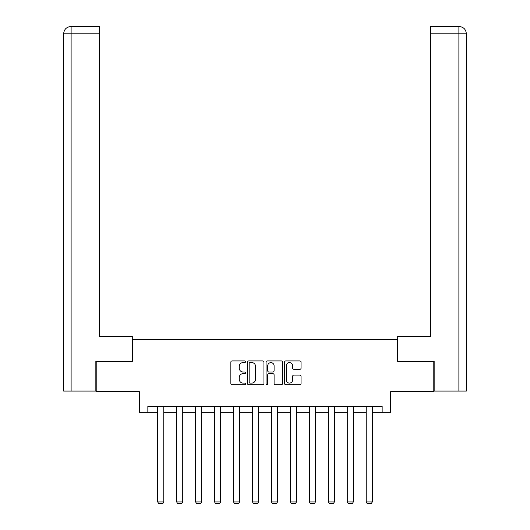 <?xml version="1.0" encoding="UTF-8"?>
<svg xmlns="http://www.w3.org/2000/svg" width="530" height="530" viewBox="0 0 530 530"><rect width="100%" height="100%" fill="white"/><g stroke="black" fill="none" stroke-linecap="round" stroke-linejoin="round"><path stroke-width="0.79" d="M245.556 361.745A0.835 0.835 0 0 0 244.721 360.91L232.047 360.91A1.192 1.192 0 0 0 230.855 362.103L230.855 383.574A1.192 1.192 0 0 0 232.047 384.767L244.721 384.767A0.835 0.835 0 0 0 245.556 383.932A0.835 0.835 0 0 0 244.721 383.097L243.084 383.097A3.816 3.816 0 0 1 239.262 379.281L239.262 377.492A3.816 3.816 0 0 1 243.084 373.676L244.721 373.676A0.835 0.835 0 0 0 245.556 372.842A0.835 0.835 0 0 0 244.721 372.007L243.084 372.007A3.816 3.816 0 0 1 239.262 368.184L239.262 366.396A3.816 3.816 0 0 1 243.084 362.58L244.721 362.58A0.835 0.835 0 0 0 245.556 361.745M299.861 369.317A1.192 1.192 0 0 0 301.053 368.125L301.053 362.103A1.192 1.192 0 0 0 299.861 360.91L285.783 360.91A1.192 1.192 0 0 0 284.59 362.103L284.59 383.574A1.192 1.192 0 0 0 285.783 384.767L299.861 384.767A1.192 1.192 0 0 0 301.053 383.574L301.053 376.3A1.192 1.192 0 0 0 299.861 375.108L293.839 375.108A1.192 1.192 0 0 0 292.646 376.3L292.646 379.904A3.193 3.193 0 0 1 289.453 383.097A3.193 3.193 0 0 1 286.26 379.904L286.26 365.773A3.193 3.193 0 0 1 289.453 362.58A3.193 3.193 0 0 1 292.646 365.773L292.646 368.125A1.192 1.192 0 0 0 293.839 369.317L299.861 369.317M147.85 412.333L147.85 406.258L382.15 406.258L382.15 412.333L390.656 412.333L390.656 391.677L433.792 391.677L433.792 361.294L397.579 361.294L397.579 339.419L132.421 339.419L132.421 361.294L96.208 361.294L96.208 391.677L139.344 391.677L139.344 412.333L157.695 412.333M263.953 362.103A1.192 1.192 0 0 0 262.761 360.91L248.689 360.91A1.192 1.192 0 0 0 247.497 362.103L247.497 383.574A1.192 1.192 0 0 0 248.689 384.767L262.761 384.767A1.192 1.192 0 0 0 263.953 383.574L263.953 362.103M267.239 360.91L281.311 360.91A1.192 1.192 0 0 1 282.503 362.103L282.503 383.574A1.192 1.192 0 0 1 281.311 384.767L275.289 384.767A1.192 1.192 0 0 1 274.096 383.574L274.096 374.869A1.192 1.192 0 0 0 272.904 373.676L268.909 373.676A1.192 1.192 0 0 0 267.716 374.869L267.716 383.932A0.835 0.835 0 0 1 266.881 384.767A0.835 0.835 0 0 1 266.047 383.932L266.047 362.103A1.192 1.192 0 0 1 267.239 360.91M163.77 412.333L176.656 412.333M182.731 412.333L195.61 412.333M201.685 412.333L214.57 412.333M220.646 412.333L233.525 412.333M239.6 412.333L252.485 412.333M258.56 412.333L271.44 412.333M277.515 412.333L290.4 412.333M296.475 412.333L309.354 412.333M315.43 412.333L328.315 412.333M334.39 412.333L347.269 412.333M353.344 412.333L366.23 412.333M372.305 412.333L382.15 412.333M250.001 362.58A0.835 0.835 0 0 0 249.166 363.414L249.166 382.262A0.835 0.835 0 0 0 250.001 383.097L251.73 383.097A3.816 3.816 0 0 0 255.546 379.281L255.546 366.396A3.816 3.816 0 0 0 251.73 362.58L250.001 362.58M274.096 365.833A3.193 3.193 0 0 0 270.903 362.639A3.193 3.193 0 0 0 267.716 365.833L267.716 370.815A1.192 1.192 0 0 0 268.909 372.007L272.904 372.007A1.192 1.192 0 0 0 274.096 370.815L274.096 365.833M163.77 406.258L163.77 501.923L157.695 501.923L157.695 406.258M163.77 501.923L162.862 503.5L158.609 503.5L157.695 501.923M132.295 361.294L132.295 336.384L99.488 336.384L99.488 33.794L71.113 33.794L71.113 391.067L95.844 391.067L95.844 361.294L96.208 361.294M71.113 391.067L63.64 391.067L63.64 33.794C64.077 29.362 66.502 26.931 70.921 26.5L70.941 26.5M99.488 26.5L70.934 26.5L99.488 26.5L99.488 33.794M70.927 26.5C66.495 26.937 64.064 29.369 63.64 33.794L71.113 33.794L71.113 26.5L72.749 26.5M397.705 361.294L397.705 336.384L430.512 336.384L430.512 26.5L459.059 26.5M466.36 318.152L466.36 33.794L466.36 391.067L434.156 391.067L434.156 361.294L433.792 361.294M458.887 391.067L458.887 33.794L466.36 33.794C465.923 29.362 463.498 26.931 459.079 26.5L430.512 26.5M458.887 26.5L457.251 26.5L458.887 26.5L458.887 33.794L430.512 33.794M182.731 406.258L182.731 501.923L176.656 501.923L176.656 406.258M182.731 501.923L181.816 503.5L177.563 503.5L176.656 501.923M201.685 406.258L201.685 501.923L195.61 501.923L195.61 406.258M201.685 501.923L200.777 503.5L196.524 503.5L195.61 501.923M220.646 406.258L220.646 501.923L214.57 501.923L214.57 406.258M220.646 501.923L219.731 503.5L215.478 503.5L214.57 501.923M239.6 406.258L239.6 501.923L233.525 501.923L233.525 406.258M239.6 501.923L238.692 503.5L234.439 503.5L233.525 501.923M258.56 406.258L258.56 501.923L252.485 501.923L252.485 406.258M258.56 501.923L257.646 503.5L253.393 503.5L252.485 501.923M277.515 406.258L277.515 501.923L271.44 501.923L271.44 406.258M277.515 501.923L276.607 503.5L272.354 503.5L271.44 501.923M296.475 406.258L296.475 501.923L290.4 501.923L290.4 406.258M296.475 501.923L295.561 503.5L291.308 503.5L290.4 501.923M315.43 406.258L315.43 501.923L309.354 501.923L309.354 406.258M315.43 501.923L314.522 503.5L310.269 503.5L309.354 501.923M334.39 406.258L334.39 501.923L328.315 501.923L328.315 406.258M334.39 501.923L333.476 503.5L329.223 503.5L328.315 501.923M353.344 406.258L353.344 501.923L347.269 501.923L347.269 406.258M353.344 501.923L352.437 503.5L348.183 503.5L347.269 501.923M372.305 406.258L372.305 501.923L366.23 501.923L366.23 406.258M372.305 501.923L371.391 503.5L367.138 503.5L366.23 501.923M63.64 33.794L63.64 318.152"/></g></svg>
